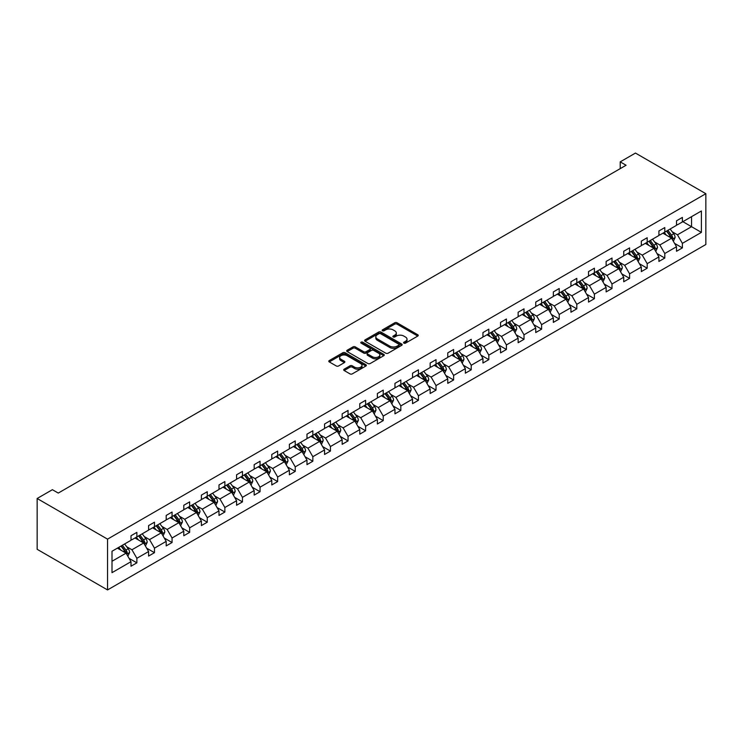 <?xml version="1.0" encoding="UTF-8"?>
<svg xmlns="http://www.w3.org/2000/svg" width="743" height="743" viewBox="0 0 743 743"><rect width="100%" height="100%" fill="white"/><g stroke="black" fill="none" stroke-linecap="round" stroke-linejoin="round"><path stroke-width="1.11" d="M403.913 343.136A1.142 0.659 0 0 0 405.52 343.136L417.761 336.077A1.625 0.938 0 0 0 418.235 335.409A1.625 0.938 0 0 0 417.761 334.749L397.031 322.778A1.625 0.938 0 0 0 394.728 322.778L382.496 329.846A1.142 0.659 0 0 0 382.162 330.31A1.142 0.659 0 0 0 382.496 330.774A1.142 0.659 0 0 0 384.103 330.774L385.691 329.864A5.21 3.009 0 0 1 393.056 329.864L394.784 330.858A5.21 3.009 0 0 1 396.316 332.985A5.21 3.009 0 0 1 394.784 335.112L393.205 336.022A1.142 0.659 0 0 0 392.871 336.495A1.142 0.659 0 0 0 393.205 336.96A1.142 0.659 0 0 0 394.812 336.96L396.4 336.04A5.21 3.009 0 0 1 403.765 336.04L405.492 337.043A5.21 3.009 0 0 1 407.025 339.17A5.21 3.009 0 0 1 405.492 341.297L403.913 342.207A1.142 0.659 0 0 0 403.579 342.672A1.142 0.659 0 0 0 403.913 343.136L403.913 342.207M344.176 369.187A1.625 0.938 0 0 0 343.703 369.847A1.625 0.938 0 0 0 344.176 370.516L349.99 373.868A1.625 0.938 0 0 0 352.293 373.868L365.881 366.03A1.625 0.938 0 0 0 366.364 365.361A1.625 0.938 0 0 0 365.881 364.692L345.151 352.73A1.625 0.938 0 0 0 342.848 352.73L329.26 360.578A1.625 0.938 0 0 0 328.787 361.237A1.625 0.938 0 0 0 329.26 361.906L336.291 365.965A1.625 0.938 0 0 0 338.594 365.965L344.408 362.603A1.625 0.938 0 0 0 344.882 361.934A1.625 0.938 0 0 0 344.408 361.274L340.926 359.259A4.356 2.517 0 0 1 339.644 357.485A4.356 2.517 0 0 1 342.337 355.163A4.356 2.517 0 0 1 347.083 355.702L360.726 363.587A4.356 2.517 0 0 1 362.008 365.361A4.356 2.517 0 0 1 359.315 367.683A4.356 2.517 0 0 1 354.569 367.144L352.293 365.825A1.625 0.938 0 0 0 349.99 365.825L344.176 369.187L344.176 370.516L349.99 367.181L349.99 365.825M705.85 193.7L635.46 153.067L620.21 161.872L626.08 165.252L58.27 493.073L52.4 489.693L37.15 498.497L107.54 539.139L705.85 193.7L705.85 244.503L107.54 589.933L107.54 539.139M385.803 353.194A1.625 0.938 0 0 0 388.106 353.194L401.694 345.346A1.625 0.938 0 0 0 402.177 344.687A1.625 0.938 0 0 0 401.694 344.018L380.964 332.056A1.625 0.938 0 0 0 378.661 332.056L365.073 339.895A1.625 0.938 0 0 0 364.599 340.563A1.625 0.938 0 0 0 365.073 341.232L385.803 353.194M361.562 343.387A1.142 0.659 0 0 1 362.714 343.545L362.714 342.189L383.787 354.355A1.625 0.938 0 0 1 384.27 355.024A1.625 0.938 0 0 1 383.787 355.693L370.2 363.531A1.625 0.938 0 0 1 367.896 363.531L347.167 351.569L347.167 350.241A1.625 0.938 0 0 0 346.693 350.9A1.625 0.938 0 0 0 347.167 351.569M347.167 350.241L352.99 346.879A1.625 0.938 0 0 1 355.284 346.879L363.699 351.736A1.625 0.938 0 0 0 366.002 351.736L369.856 349.507A1.625 0.938 0 0 0 370.33 348.839A1.625 0.938 0 0 0 369.856 348.179L361.107 343.127A1.142 0.659 0 0 1 360.773 342.662A1.142 0.659 0 0 1 361.469 342.049A1.142 0.659 0 0 1 362.714 342.189M111.998 551.26L131 540.291L131 535.749L136.87 532.36L136.87 536.901L148.6 530.13L148.6 525.589L154.47 522.199L154.47 526.741L166.2 519.97L166.2 515.428L172.06 512.038L172.06 516.58L183.79 509.809L183.79 505.268L189.66 501.887L189.66 506.42L201.39 499.649L201.39 495.107L207.26 491.727L207.26 496.259L218.99 489.488L218.99 484.947L224.86 481.566L224.86 486.098L236.59 479.328L236.59 474.786L242.45 471.406L242.45 475.938L254.18 469.167L254.18 464.635L260.05 461.245L260.05 465.787L271.78 459.007L271.78 454.475L277.65 451.085L277.65 455.626L289.38 448.846L289.38 444.314L295.24 440.924L295.24 445.466L306.98 438.686L306.98 434.153L312.84 430.764L312.84 435.305L324.57 428.535L324.57 423.993L330.44 420.603L330.44 425.145L342.17 418.374L342.17 413.832L348.04 410.442L348.04 414.984L359.77 408.213L359.77 403.672L365.63 400.282L365.63 404.824L377.37 398.053L377.37 393.511L383.23 390.121L383.23 394.663L394.96 387.892L394.96 383.351L400.83 379.97L400.83 384.502L412.56 377.732L412.56 373.19L418.43 369.81L418.43 374.342L430.16 367.571L430.16 363.03L436.02 359.649L436.02 364.181L447.76 357.411L447.76 352.869L453.62 349.489L453.62 354.021L465.35 347.25L465.35 342.718L471.22 339.328L471.22 343.87L482.95 337.09L482.95 332.558L488.82 329.168L488.82 333.709L500.55 326.929L500.55 322.397L506.41 319.007L506.41 323.549L518.14 316.769L518.14 312.236L524.01 308.847L524.01 313.388L535.74 306.618L535.74 302.076L541.61 298.686L541.61 303.228L553.34 296.457L553.34 291.915L559.21 288.525L559.21 293.067L570.94 286.296L570.94 281.755L576.8 278.365L576.8 282.907L588.53 276.136L588.53 271.594L594.4 268.204L594.4 272.746L606.13 265.975L606.13 261.434L612 258.053L612 262.585L623.73 255.815L623.73 251.273L629.59 247.893L629.59 252.425L641.33 245.654L641.33 241.113L647.19 237.732L647.19 242.264L658.92 235.494L658.92 230.952L664.79 227.572L664.79 232.104L676.52 225.333L676.52 220.801L682.39 217.411L682.39 221.953L701.392 210.975L701.392 232.383L682.39 243.351L682.39 247.893L676.52 251.273L676.52 246.741L664.79 253.512L664.79 258.053L658.92 261.434L658.92 256.902L647.19 263.672L647.19 268.214L641.33 271.594L641.33 267.062L629.59 273.833L629.59 278.365L623.73 281.755L623.73 277.213L612 283.993L612 288.525L606.13 291.915L606.13 287.374L594.4 294.154L594.4 298.686L588.53 302.076L588.53 297.534L576.8 304.314L576.8 308.847L570.94 312.236L570.94 307.695L559.21 314.465L559.21 319.007L553.34 322.397L553.34 317.855L541.61 324.626L541.61 329.168L535.74 332.558L535.74 328.016L524.01 334.787L524.01 339.328L518.14 342.718L518.14 338.176L506.41 344.947L506.41 349.489L500.55 352.879L500.55 348.337L488.82 355.108L488.82 359.649L482.95 363.03L482.95 358.498L471.22 365.268L471.22 369.81L465.35 373.19L465.35 368.658L453.62 375.429L453.62 379.97L447.76 383.351L447.76 378.819L436.02 385.589L436.02 390.131L430.16 393.511L430.16 388.979L418.43 395.75L418.43 400.282L412.56 403.672L412.56 399.13L400.83 405.91L400.83 410.442L394.96 413.832L394.96 409.291L383.23 416.071L383.23 420.603L377.37 423.993L377.37 419.451L365.63 426.231L365.63 430.764L359.77 434.153L359.77 429.612L348.04 436.382L348.04 440.924L342.17 444.314L342.17 439.772L330.44 446.543L330.44 451.085L324.57 454.475L324.57 449.933L312.84 456.704L312.84 461.245L306.98 464.635L306.98 460.093L295.24 466.864L295.24 471.406L289.38 474.796L289.38 470.254L277.65 477.025L277.65 481.566L271.78 484.947L271.78 480.415L260.05 487.185L260.05 491.727L254.18 495.107L254.18 490.575L242.45 497.346L242.45 501.887L236.59 505.268L236.59 500.736L224.86 507.506L224.86 512.048L218.99 515.428L218.99 510.896L207.26 517.667L207.26 522.199L201.39 525.589L201.39 521.047L189.66 527.827L189.66 532.36L183.79 535.749L183.79 531.208L172.06 537.988L172.06 542.52L166.2 545.91L166.2 541.368L154.47 548.148L154.47 552.681L148.6 556.07L148.6 551.529L136.87 558.299L136.87 562.841L131 566.231L131 561.689L111.998 572.667L111.998 551.26M134.994 537.988L143.668 542.994L131.938 549.774L126.7 546.746M131.938 549.774L136.87 558.299M143.668 542.994L148.6 551.529M131 539.204L131.938 539.743L136.87 536.901M152.584 527.827L161.268 532.833L149.538 539.613L144.3 536.585M149.538 539.613L154.47 548.148M161.268 532.833L166.2 541.368M148.6 529.044L149.538 529.583L154.47 526.741M170.184 517.667L178.868 522.673L167.138 529.453L161.89 526.425M167.138 529.453L172.06 537.988M178.868 522.673L183.79 531.208M166.2 518.883L167.138 519.422L172.06 516.58M187.784 507.506L196.468 512.521L184.738 519.292L179.49 516.264M184.738 519.292L189.66 527.827M196.468 512.521L201.39 521.047M183.79 508.723L184.738 509.261L189.66 506.42M205.384 497.346L214.058 502.361L202.328 509.131L197.09 506.104M202.328 509.131L207.26 517.667M214.058 502.361L218.99 510.896M201.39 498.562L202.328 499.11L207.26 496.259M222.974 487.185L231.658 492.2L219.928 498.971L214.69 495.943M219.928 498.971L224.86 507.506M231.658 492.2L236.59 500.736M218.99 488.402L219.928 488.95L224.86 486.098M240.574 477.025L249.258 482.04L237.528 488.81L232.28 485.783M237.528 488.81L242.45 497.346M249.258 482.04L254.18 490.575M236.59 478.241L237.528 478.789L242.45 475.938M258.174 466.864L266.858 471.879L255.118 478.65L249.88 475.622M255.118 478.65L260.05 487.185M266.858 471.879L271.78 480.415M254.18 468.081L255.118 468.629L260.05 465.787M275.774 456.704L284.448 461.719L272.718 468.489L267.48 465.462M272.718 468.489L277.65 477.025M284.448 461.719L289.38 470.254M271.78 457.929L272.718 458.468L277.65 455.626M293.364 446.543L302.048 451.558L290.318 458.329L285.08 455.31M290.318 458.329L295.24 466.864M302.048 451.558L306.98 460.093M289.38 447.769L290.318 448.308L295.24 445.466M310.964 436.382L319.648 441.398L307.918 448.168L302.67 445.15M307.918 448.168L312.84 456.704M319.648 441.398L324.57 449.933M306.98 437.608L307.918 438.147L312.84 435.305M328.564 426.231L337.248 431.237L325.508 438.017L320.27 434.989M325.508 438.017L330.44 446.543M337.248 431.237L342.17 439.772M324.57 427.448L325.508 427.987L330.44 425.145M346.164 416.071L354.838 421.077L343.108 427.857L337.87 424.829M343.108 427.857L348.04 436.382M354.838 421.077L359.77 429.612M342.17 417.287L343.108 417.826L348.04 414.984M363.754 405.91L372.438 410.916L360.708 417.696L355.47 414.668M360.708 417.696L365.63 426.231M372.438 410.916L377.37 419.451M359.77 407.127L360.708 407.666L365.63 404.824M381.354 395.75L390.038 400.756L378.308 407.536L373.06 404.508M378.308 407.536L383.23 416.071M390.038 400.756L394.96 409.291M377.37 396.966L378.308 397.505L383.23 394.663M398.954 385.589L407.638 390.604L395.898 397.375L390.66 394.347M395.898 397.375L400.83 405.91M407.638 390.604L412.56 399.13M394.96 386.806L395.898 387.354L400.83 384.502M416.554 375.429L425.228 380.444L413.498 387.214L408.26 384.187M413.498 387.214L418.43 395.75M425.228 380.444L430.16 388.979M412.56 376.645L413.498 377.193L418.43 374.342M434.144 365.268L442.828 370.283L431.098 377.054L425.85 374.026M431.098 377.054L436.02 385.589M442.828 370.283L447.76 378.819M430.16 366.485L431.098 367.033L436.02 364.181M451.744 355.108L460.428 360.123L448.698 366.893L443.45 363.866M448.698 366.893L453.62 375.429M460.428 360.123L465.35 368.658M447.76 356.324L448.698 356.872L453.62 354.021M469.344 344.947L478.018 349.962L466.288 356.733L461.05 353.705M466.288 356.733L471.22 365.268M478.018 349.962L482.95 358.498M465.35 346.164L466.288 346.712L471.22 343.87M486.934 334.787L495.618 339.802L483.888 346.572L478.65 343.545M483.888 346.572L488.82 355.108M495.618 339.802L500.55 348.337M482.95 336.012L483.888 336.551L488.82 333.709M504.534 324.626L513.218 329.641L501.488 336.412L496.24 333.393M501.488 336.412L506.41 344.947M513.218 329.641L518.14 338.176M500.55 325.852L501.488 326.391L506.41 323.549M522.134 314.465L530.818 319.481L519.088 326.251L513.84 323.233M519.088 326.251L524.01 334.787M530.818 319.481L535.74 328.016M518.14 315.691L519.088 316.23L524.01 313.388M539.734 304.314L548.408 309.32L536.678 316.1L531.44 313.072M536.678 316.1L541.61 324.626M548.408 309.32L553.34 317.855M535.74 305.531L536.678 306.07L541.61 303.228M557.324 294.154L566.008 299.16L554.278 305.94L549.04 302.912M554.278 305.94L559.21 314.465M566.008 299.16L570.94 307.695M553.34 295.37L554.278 295.909L559.21 293.067M574.924 283.993L583.608 288.999L571.878 295.779L566.63 292.751M571.878 295.779L576.8 304.314M583.608 288.999L588.53 297.534M570.94 285.21L571.878 285.749L576.8 282.907M592.524 273.833L601.208 278.839L589.468 285.618L584.23 282.591M589.468 285.618L594.4 294.154M601.208 278.839L606.13 287.374M588.53 275.049L589.468 275.588L594.4 272.746M610.124 263.672L618.798 268.687L607.068 275.458L601.83 272.43M607.068 275.458L612 283.993M618.798 268.687L623.73 277.213M606.13 264.889L607.068 265.437L612 262.585M627.714 253.512L636.398 258.527L624.668 265.297L619.43 262.27M624.668 265.297L629.59 273.833M636.398 258.527L641.33 267.062M623.73 254.728L624.668 255.276L629.59 252.425M645.314 243.351L653.998 248.366L642.268 255.137L637.02 252.109M642.268 255.137L647.19 263.672M653.998 248.366L658.92 256.902M641.33 244.568L642.268 245.116L647.19 242.264M662.914 233.191L671.598 238.206L659.858 244.976L654.62 241.949M659.858 244.976L664.79 253.512M671.598 238.206L676.52 246.741M658.92 234.407L659.858 234.955L664.79 232.104M682.854 221.674L691.538 226.689L677.458 234.816L672.22 231.788M677.458 234.816L682.39 243.351M701.392 232.383L691.538 226.689L691.538 216.668L701.392 210.975M37.15 498.497L37.15 549.3L107.54 589.933M620.21 161.872L620.21 168.642M676.52 224.247L677.458 224.795L682.39 221.953M111.998 561.281L126.078 553.154L117.394 548.148M126.078 553.154L131 561.689M674.588 243.388L682.39 247.893M656.988 253.549L664.79 258.053M639.389 263.709L647.19 268.214M621.789 273.861L629.59 278.365M604.198 284.021L612 288.525M586.598 294.182L594.4 298.686M568.999 304.342L576.8 308.847M551.408 314.503L559.21 319.007M533.808 324.663L541.61 329.168M516.209 334.824L524.01 339.328M498.609 344.984L506.41 349.489M481.018 355.145L488.82 359.649M463.418 365.305L471.22 369.81M445.819 375.466L453.62 379.97M428.219 385.626L436.02 390.131M410.628 395.778L418.43 400.282M393.028 405.938L400.83 410.442M375.429 416.099L383.23 420.603M357.829 426.259L365.63 430.764M340.238 436.42L348.04 440.924M322.638 446.58L330.44 451.085M305.039 456.741L312.84 461.245M287.439 466.901L295.24 471.406M269.848 477.062L277.65 481.566M252.249 487.222L260.05 491.727M234.649 497.383L242.45 501.887M217.058 507.543L224.86 512.048M199.458 517.695L207.26 522.199M181.859 527.855L189.66 532.36M164.259 538.016L172.06 542.52M146.668 548.176L154.47 552.681M129.068 558.337L136.87 562.841M404.368 343.303L405.492 342.653A5.21 3.009 0 0 0 407.025 340.526L407.025 339.17M396.316 332.985L396.316 334.341A5.21 3.009 0 0 1 394.784 336.468L393.66 337.118M417.761 334.749L417.761 336.077L397.031 324.134A1.625 0.938 0 0 0 394.728 324.134L382.951 330.932M401.694 344.018L401.694 345.346L380.964 333.412A1.625 0.938 0 0 0 378.661 333.412L365.101 341.241L365.073 339.895M398.815 345.151A1.142 0.659 0 0 0 399.149 344.687A1.142 0.659 0 0 0 398.815 344.223L380.62 333.718A1.142 0.659 0 0 0 379.014 333.718L377.342 334.684A5.21 3.009 0 0 0 375.819 336.811A5.21 3.009 0 0 0 377.342 338.938L389.778 346.117A5.21 3.009 0 0 0 397.143 346.117L398.815 345.151L398.815 346.507A1.142 0.659 0 0 0 399.149 346.043L399.149 344.687M375.819 336.811L375.819 338.158A5.21 3.009 0 0 0 377.342 340.285L377.342 338.938M398.815 346.507L397.143 347.473A5.21 3.009 0 0 1 389.778 347.473L377.342 340.285M347.195 351.578L352.99 348.235L352.99 346.879M370.33 348.839L370.33 350.194A1.625 0.938 0 0 1 369.856 350.863L366.002 353.083A1.625 0.938 0 0 1 363.699 353.083L355.284 348.235A1.625 0.938 0 0 0 352.99 348.235M362.714 343.545L383.769 355.702M372.419 356.77A4.356 2.517 0 0 0 377.165 357.318A4.356 2.517 0 0 0 379.859 354.987A4.356 2.517 0 0 0 378.577 353.213L373.766 350.436A1.625 0.938 0 0 0 371.472 350.436L367.609 352.665A1.625 0.938 0 0 0 367.135 353.324A1.625 0.938 0 0 0 367.609 353.993L372.419 356.77L372.419 358.126A4.356 2.517 0 0 0 377.165 358.665A4.356 2.517 0 0 0 379.859 356.343L379.859 354.987M367.135 353.324L367.135 354.68A1.625 0.938 0 0 0 367.609 355.349L367.609 353.993M372.419 358.126L367.609 355.349M362.008 365.361L362.008 366.717A4.356 2.517 0 0 1 359.315 369.039A4.356 2.517 0 0 1 354.569 368.491L352.293 367.181A1.625 0.938 0 0 0 349.99 367.181M339.644 357.485L339.644 358.841A4.356 2.517 0 0 0 340.926 360.615L340.926 359.259M344.38 362.612L340.926 360.615M365.881 364.692L365.881 366.03L345.151 354.086A1.625 0.938 0 0 0 342.848 354.086L329.288 361.915M673.353 241.252L675.108 237.528A4.393 2.535 -120 0 0 673.706 233.785L670.14 229.02M666.35 235.178L664.279 232.401M663.573 233.571L663.174 233.042M671.328 238.531L672.74 237.714A4.393 2.535 -120 0 0 671.477 235.067L667.911 230.302M666.815 230.943L670.641 236.06A2.238 1.291 60 0 1 671.05 236.738L672.74 237.714M666.508 231.119L670.075 235.884A4.393 2.535 60 0 1 671.17 237.955M655.753 251.413L657.518 247.688A4.393 2.535 -120 0 0 656.115 243.945L652.54 239.181M648.75 245.339L646.679 242.562M645.973 243.732L645.574 243.202M653.738 248.682L655.14 247.874A4.393 2.535 -120 0 0 653.886 245.227L650.311 240.463M649.215 241.104L653.051 246.221A2.238 1.291 60 0 1 653.45 246.899L655.14 247.874M648.908 241.28L652.475 246.044A4.393 2.535 60 0 1 653.571 248.116M638.163 261.573L639.918 257.849A4.393 2.535 -120 0 0 638.516 254.106L634.949 249.342M631.16 255.499L629.08 252.722M628.374 253.892L627.974 253.363M636.138 258.843L637.54 258.035A4.393 2.535 -120 0 0 636.287 255.388L632.72 250.623M631.615 251.264L635.451 256.381A2.238 1.291 60 0 1 635.859 257.059L637.54 258.035M631.309 251.44L634.875 256.205A4.393 2.535 60 0 1 635.971 258.276M620.563 271.734L622.318 268.009A4.393 2.535 -120 0 0 620.916 264.267L617.349 259.502M613.56 265.66L611.48 262.883M610.783 264.053L610.384 263.524M618.538 269.003L619.95 268.195A4.393 2.535 -120 0 0 618.687 265.548L615.12 260.784M614.015 261.425L617.851 266.542A2.238 1.291 60 0 1 618.26 267.22L619.95 268.195M613.709 261.601L617.284 266.365A4.393 2.535 60 0 1 618.38 268.437M602.963 281.894L604.728 278.17A4.393 2.535 -120 0 0 603.316 274.418L599.75 269.653M595.96 275.82L593.889 273.043M593.183 274.213L592.784 273.684M600.938 279.164L602.35 278.356A4.393 2.535 -120 0 0 601.087 275.709L597.521 270.944M596.425 271.576L600.251 276.702A2.238 1.291 60 0 1 600.66 277.38L602.35 278.356M596.118 271.762L599.685 276.526A4.393 2.535 60 0 1 600.781 278.597M585.363 292.055L587.128 288.321A4.393 2.535 -120 0 0 585.725 284.578L582.15 279.814M578.37 285.981L576.289 283.204M575.584 284.374L575.184 283.835M583.348 289.324L584.75 288.516A4.393 2.535 -120 0 0 583.496 285.869L579.921 281.105M578.825 281.736L582.661 286.854A2.238 1.291 60 0 1 583.06 287.541L584.75 288.516M578.518 281.913L582.085 286.677A4.393 2.535 60 0 1 583.181 288.758M567.773 302.215L569.528 298.482A4.393 2.535 -120 0 0 568.126 294.739L564.559 289.974M560.77 296.132L558.69 293.364M557.984 294.534L557.594 293.996M565.748 299.485L567.15 298.677A4.393 2.535 -120 0 0 565.897 296.03L562.33 291.265M561.225 291.897L565.061 297.014A2.238 1.291 60 0 1 565.469 297.702L567.15 298.677M560.919 292.073L564.485 296.838A4.393 2.535 60 0 1 565.581 298.918M550.173 312.366L551.928 308.642A4.393 2.535 -120 0 0 550.526 304.899L546.959 300.135M543.17 306.292L541.09 303.525M540.393 304.695L539.994 304.156M548.148 309.645L549.56 308.828A4.393 2.535 -120 0 0 548.297 306.19L544.73 301.426M543.625 302.057L547.461 307.175A2.238 1.291 60 0 1 547.87 307.862L549.56 308.828M543.319 302.234L546.894 306.998A4.393 2.535 60 0 1 547.99 309.079M532.573 322.527L534.338 318.803A4.393 2.535 -120 0 0 532.935 315.06L529.36 310.295M525.57 316.453L523.499 313.685M522.793 314.846L522.394 314.317M530.548 319.806L531.96 318.988A4.393 2.535 -120 0 0 530.706 316.351L527.131 311.586M526.035 312.218L529.861 317.335A2.238 1.291 60 0 1 530.27 318.013L531.96 318.988M525.728 312.394L529.295 317.159A4.393 2.535 60 0 1 530.391 319.239M514.973 332.688L516.738 328.963A4.393 2.535 -120 0 0 515.336 325.22L511.76 320.456M507.98 326.614L505.899 323.846M505.194 325.007L504.794 324.477M512.958 329.966L514.36 329.149A4.393 2.535 -120 0 0 513.107 326.511L509.531 321.747M508.435 322.378L512.271 327.496A2.238 1.291 60 0 1 512.679 328.174L514.36 329.149M508.128 322.555L511.695 327.319A4.393 2.535 60 0 1 512.791 329.4M497.383 342.848L499.138 339.124A4.393 2.535 -120 0 0 497.736 335.381L494.169 330.616M490.38 336.774L488.3 334.006M487.594 335.167L487.204 334.638M495.358 340.127L496.77 339.31A4.393 2.535 -120 0 0 495.507 336.663L491.94 331.907M490.835 332.539L494.671 337.656A2.238 1.291 60 0 1 495.079 338.334L496.77 339.31M490.529 332.715L494.095 337.48A4.393 2.535 60 0 1 495.191 339.56M479.783 353.009L481.538 349.284A4.393 2.535 -120 0 0 480.136 345.541L476.569 340.777M472.78 346.935L470.7 344.167M470.003 345.328L469.604 344.798M477.758 350.287L479.17 349.47A4.393 2.535 -120 0 0 477.907 346.823L474.34 342.059M473.235 342.699L477.071 347.817A2.238 1.291 60 0 1 477.48 348.495L479.17 349.47M472.929 342.876L476.504 347.64A4.393 2.535 60 0 1 477.6 349.712M462.183 363.169L463.948 359.445A4.393 2.535 -120 0 0 462.545 355.702L458.97 350.937M455.18 357.095L453.109 354.318M452.403 355.488L452.004 354.959M460.158 360.448L461.57 359.631A4.393 2.535 -120 0 0 460.316 356.984L456.741 352.219M455.645 352.86L459.471 357.977A2.238 1.291 60 0 1 459.88 358.655L461.57 359.631M455.338 353.036L458.905 357.801A4.393 2.535 60 0 1 460.001 359.872M444.583 373.33L446.348 369.605A4.393 2.535 -120 0 0 444.946 365.862L441.379 361.098M437.59 367.256L435.509 364.479M434.804 365.649L434.404 365.119M442.568 370.599L443.97 369.791A4.393 2.535 -120 0 0 442.717 367.144L439.15 362.38M438.045 363.021L441.881 368.138A2.238 1.291 60 0 1 442.289 368.816L443.97 369.791M437.738 363.197L441.305 367.961A4.393 2.535 60 0 1 442.401 370.033M426.993 383.49L428.748 379.766A4.393 2.535 -120 0 0 427.346 376.023L423.779 371.259M419.99 377.416L417.91 374.639M417.213 375.809L416.814 375.28M424.968 380.76L426.38 379.952A4.393 2.535 -120 0 0 425.117 377.305L421.55 372.54M420.445 373.181L424.281 378.298A2.238 1.291 60 0 1 424.69 378.976L426.38 379.952M420.139 373.357L423.714 378.122A4.393 2.535 60 0 1 424.801 380.193M409.393 393.651L411.148 389.926A4.393 2.535 -120 0 0 409.746 386.184L406.18 381.419M402.39 387.577L400.31 384.8M399.613 385.97L399.214 385.441M407.368 390.92L408.78 390.112A4.393 2.535 -120 0 0 407.517 387.465L403.951 382.701M402.845 383.342L406.681 388.459A2.238 1.291 60 0 1 407.09 389.137L408.78 390.112M402.539 383.518L406.115 388.283A4.393 2.535 60 0 1 407.21 390.354M391.793 403.811L393.558 400.087A4.393 2.535 -120 0 0 392.155 396.335L388.58 391.57M384.79 397.737L382.719 394.96M382.013 396.13L381.614 395.601M389.778 401.081L391.18 400.273A4.393 2.535 -120 0 0 389.926 397.626L386.351 392.861M385.255 393.493L389.091 398.619A2.238 1.291 60 0 1 389.49 399.297L391.18 400.273M384.948 393.679L388.515 398.443A4.393 2.535 60 0 1 389.611 400.514M374.203 413.972L375.958 410.238A4.393 2.535 -120 0 0 374.556 406.495L370.989 401.731M367.2 407.898L365.119 405.121M364.414 406.291L364.014 405.752M372.178 411.241L373.58 410.433A4.393 2.535 -120 0 0 372.327 407.786L368.76 403.022M367.655 403.653L371.491 408.771A2.238 1.291 60 0 1 371.899 409.458L373.58 410.433M367.348 403.83L370.915 408.594A4.393 2.535 60 0 1 372.011 410.675M356.603 424.132L358.358 420.399A4.393 2.535 -120 0 0 356.956 416.656L353.389 411.891M349.6 418.049L347.52 415.281M346.823 416.451L346.424 415.913M354.578 421.402L355.99 420.594A4.393 2.535 -120 0 0 354.727 417.947L351.16 413.182M350.055 413.814L353.891 418.931A2.238 1.291 60 0 1 354.3 419.619L355.99 420.594M349.749 413.99L353.324 418.755A4.393 2.535 60 0 1 354.42 420.835M339.003 434.284L340.758 430.559A4.393 2.535 -120 0 0 339.356 426.816L335.79 422.052M332 428.209L329.929 425.442M329.223 426.612L328.824 426.073M336.978 431.562L338.39 430.745A4.393 2.535 -120 0 0 337.127 428.107L333.561 423.343M332.465 423.974L336.291 429.092A2.238 1.291 60 0 1 336.7 429.779L338.39 430.745M332.158 424.151L335.725 428.915A4.393 2.535 60 0 1 336.82 430.996M321.403 444.444L323.168 440.72A4.393 2.535 -120 0 0 321.765 436.977L318.19 432.212M314.4 438.37L312.329 435.602M311.623 436.763L311.224 436.234M319.388 441.723L320.79 440.905A4.393 2.535 -120 0 0 319.536 438.268L315.961 433.503M314.865 434.135L318.701 439.252A2.238 1.291 60 0 1 319.1 439.93L320.79 440.905M314.558 434.311L318.125 439.076A4.393 2.535 60 0 1 319.221 441.156M303.813 454.605L305.568 450.88A4.393 2.535 -120 0 0 304.166 447.137L300.599 442.373M296.81 448.531L294.73 445.763M294.024 446.924L293.624 446.394M301.788 451.883L303.19 451.066A4.393 2.535 -120 0 0 301.937 448.428L298.37 443.664M297.265 444.295L301.101 449.413A2.238 1.291 60 0 1 301.509 450.091L303.19 451.066M296.959 444.472L300.525 449.236A4.393 2.535 60 0 1 301.621 451.317M286.213 464.765L287.968 461.041A4.393 2.535 -120 0 0 286.566 457.298L282.999 452.533M279.21 458.691L277.13 455.923M276.433 457.084L276.034 456.555M284.188 462.044L285.6 461.227A4.393 2.535 -120 0 0 284.337 458.58L280.77 453.824M279.665 454.456L283.501 459.573A2.238 1.291 60 0 1 283.91 460.251L285.6 461.227M279.359 454.632L282.934 459.397A4.393 2.535 60 0 1 284.03 461.477M268.613 474.926L270.378 471.201A4.393 2.535 -120 0 0 268.966 467.458L265.4 462.694M261.61 468.852L259.539 466.084M258.833 467.245L258.434 466.715M266.588 472.204L268 471.387A4.393 2.535 -120 0 0 266.737 468.74L263.171 463.976M262.075 464.616L265.901 469.734A2.238 1.291 60 0 1 266.31 470.412L268 471.387M261.768 464.793L265.335 469.557A4.393 2.535 60 0 1 266.431 471.629M251.013 485.086L252.778 481.362A4.393 2.535 -120 0 0 251.375 477.619L247.8 472.854M244.02 479.012L241.939 476.235M241.234 477.405L240.834 476.876M248.998 482.365L250.4 481.548A4.393 2.535 -120 0 0 249.146 478.901L245.571 474.136M244.475 474.777L248.311 479.894A2.238 1.291 60 0 1 248.71 480.572L250.4 481.548M244.168 474.953L247.735 479.718A4.393 2.535 60 0 1 248.831 481.789M233.423 495.247L235.178 491.522A4.393 2.535 -120 0 0 233.776 487.78L230.209 483.015M226.42 489.173L224.34 486.396M223.634 487.566L223.244 487.036M231.398 492.516L232.8 491.708A4.393 2.535 -120 0 0 231.547 489.061L227.98 484.297M226.875 484.938L230.711 490.055A2.238 1.291 60 0 1 231.119 490.733L232.8 491.708M226.569 485.114L230.135 489.878A4.393 2.535 60 0 1 231.231 491.95M215.823 505.407L217.578 501.683A4.393 2.535 -120 0 0 216.176 497.94L212.609 493.176M208.82 499.333L206.74 496.556M206.043 497.726L205.644 497.197M213.798 502.677L215.21 501.869A4.393 2.535 -120 0 0 213.947 499.222L210.38 494.457M209.275 495.098L213.111 500.215A2.238 1.291 60 0 1 213.52 500.893L215.21 501.869M208.969 495.275L212.544 500.039A4.393 2.535 60 0 1 213.64 502.11M198.223 515.568L199.988 511.843A4.393 2.535 -120 0 0 198.585 508.101L195.01 503.336M191.22 509.494L189.149 506.717M188.443 507.887L188.044 507.358M196.198 512.837L197.61 512.029A4.393 2.535 -120 0 0 196.356 509.382L192.781 504.618M191.685 505.259L195.511 510.376A2.238 1.291 60 0 1 195.92 511.054L197.61 512.029M191.378 505.435L194.945 510.2A4.393 2.535 60 0 1 196.041 512.271M180.623 525.728L182.388 522.004A4.393 2.535 -120 0 0 180.986 518.252L177.41 513.487M173.63 519.654L171.549 516.877M170.844 518.047L170.444 517.518M178.608 522.998L180.01 522.19A4.393 2.535 -120 0 0 178.757 519.543L175.181 514.778M174.085 515.41L177.921 520.537A2.238 1.291 60 0 1 178.329 521.215L180.01 522.19M173.778 515.596L177.345 520.36A4.393 2.535 60 0 1 178.441 522.431M163.033 535.889L164.788 532.155A4.393 2.535 -120 0 0 163.386 528.412L159.819 523.648M156.03 529.815L153.95 527.038M153.244 528.208L152.854 527.669M161.008 533.158L162.42 532.35A4.393 2.535 -120 0 0 161.157 529.703L157.59 524.939M156.485 525.57L160.321 530.688A2.238 1.291 60 0 1 160.729 531.375L162.42 532.35M156.179 525.747L159.745 530.511A4.393 2.535 60 0 1 160.841 532.592M145.433 546.04L147.188 542.316A4.393 2.535 -120 0 0 145.786 538.573L142.219 533.808M138.43 539.966L136.35 537.198M135.653 538.369L135.254 537.83M143.408 543.319L144.82 542.511A4.393 2.535 -120 0 0 143.557 539.864L139.99 535.099M138.885 535.731L142.721 540.848A2.238 1.291 60 0 1 143.13 541.536L144.82 542.511M138.579 535.907L142.154 540.672A4.393 2.535 60 0 1 143.25 542.752M127.833 556.201L129.598 552.476A4.393 2.535 -120 0 0 128.195 548.733L124.62 543.969M120.83 550.126L118.759 547.359M118.053 548.529L117.654 547.99M125.808 553.479L127.22 552.662A4.393 2.535 -120 0 0 125.966 550.024L122.391 545.26M121.295 545.891L125.121 551.009A2.238 1.291 60 0 1 125.53 551.696L127.22 552.662M120.988 546.068L124.555 550.832A4.393 2.535 60 0 1 125.651 552.913M405.492 342.653L405.492 341.297M393.205 336.96L393.205 336.022M394.784 336.468L394.784 335.112M382.496 330.774L382.496 329.846M394.728 324.134L394.728 322.778M397.031 324.134L397.031 322.778M378.661 333.412L378.661 332.056M380.964 333.412L380.964 332.056M389.778 347.473L389.778 346.117M397.143 347.473L397.143 346.117M355.284 348.235L355.284 346.879M363.699 353.083L363.699 351.736M366.002 353.083L366.002 351.736M369.856 350.863L369.856 349.507M383.787 355.693L383.787 354.355M352.293 367.181L352.293 365.825M354.569 368.491L354.569 367.144M344.408 362.603L344.408 361.274M329.26 361.906L329.26 360.578M342.848 354.086L342.848 352.73M345.151 354.086L345.151 352.73M672.211 239.274L675.081 237.611M671.477 235.067L673.706 233.785M668.821 236.608L670.075 235.884M654.611 249.434L657.49 247.772M653.886 245.227L656.115 243.945M651.221 246.76L652.475 246.044M637.011 259.595L639.89 257.932M636.287 255.388L638.516 254.106M633.63 256.92L634.875 256.205M619.421 269.746L622.29 268.093M618.687 265.548L620.916 264.267M616.031 267.081L617.284 266.365M601.821 279.907L604.691 278.254M601.087 275.709L603.316 274.418M598.431 277.241L599.685 276.526M584.221 290.067L587.1 288.414M583.496 285.869L585.725 284.578M580.84 287.402L582.085 286.677M566.621 300.228L569.5 298.575M565.897 296.03L568.126 294.739M563.24 297.562L564.485 296.838M549.031 310.388L551.9 308.726M548.297 306.19L550.526 304.899M545.641 307.723L546.894 306.998M531.431 320.549L534.301 318.886M530.706 316.351L532.935 315.06M528.041 317.883L529.295 317.159M513.831 330.709L516.71 329.047M513.107 326.511L515.336 325.22M510.45 328.044L511.695 327.319M496.24 340.87L499.11 339.207M495.507 336.663L497.736 335.381M492.85 338.204L494.095 337.48M478.641 351.03L481.51 349.368M477.907 346.823L480.136 345.541M475.251 348.365L476.504 347.64M461.041 361.191L463.92 359.528M460.316 356.984L462.545 355.702M457.651 358.525L458.905 357.801M443.441 371.351L446.32 369.689M442.717 367.144L444.946 365.862M440.06 368.677L441.305 367.961M425.85 381.512L428.72 379.849M425.117 377.305L427.346 376.023M422.461 378.837L423.714 378.122M408.251 391.663L411.12 390.01M407.517 387.465L409.746 386.184M404.861 388.998L406.115 388.283M390.651 401.824L393.53 400.171M389.926 397.626L392.155 396.335M387.261 399.158L388.515 398.443M373.051 411.984L375.93 410.331M372.327 407.786L374.556 406.495M369.67 409.319L370.915 408.594M355.46 422.145L358.33 420.492M354.727 417.947L356.956 416.656M352.071 419.479L353.324 418.755M337.861 432.305L340.731 430.643M337.127 428.107L339.356 426.816M334.471 429.64L335.725 428.915M320.261 442.466L323.14 440.803M319.536 438.268L321.765 436.977M316.871 439.8L318.125 439.076M302.661 452.626L305.54 450.964M301.937 448.428L304.166 447.137M299.28 449.961L300.525 449.236M285.071 462.787L287.94 461.124M284.337 458.58L286.566 457.298M281.681 460.121L282.934 459.397M267.471 472.947L270.341 471.285M266.737 468.74L268.966 467.458M264.081 470.282L265.335 469.557M249.871 483.108L252.75 481.445M249.146 478.901L251.375 477.619M246.49 480.442L247.735 479.718M232.271 493.268L235.15 491.606M231.547 489.061L233.776 487.78M228.89 490.594L230.135 489.878M214.681 503.429L217.55 501.766M213.947 499.222L216.176 497.94M211.291 500.754L212.544 500.039M197.081 513.58L199.951 511.927M196.356 509.382L198.585 508.101M193.691 510.915L194.945 510.2M179.481 523.741L182.36 522.088M178.757 519.543L180.986 518.252M176.1 521.075L177.345 520.36M161.89 533.901L164.76 532.248M161.157 529.703L163.386 528.412M158.5 531.236L159.745 530.511M144.291 544.062L147.16 542.409M143.557 539.864L145.786 538.573M140.901 541.396L142.154 540.672M126.691 554.222L129.57 552.56M125.966 550.024L128.195 548.733M123.301 551.557L124.555 550.832"/></g></svg>
